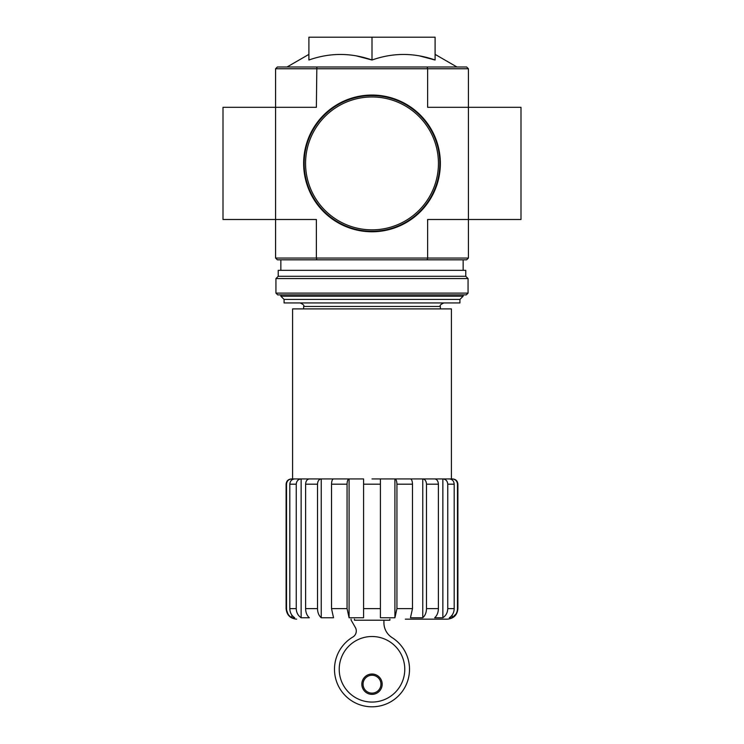 <?xml version="1.0" encoding="UTF-8"?>
<svg xmlns="http://www.w3.org/2000/svg" width="744" height="744" viewBox="0 0 744 744"><rect width="100%" height="100%" fill="white"/><g stroke="black" fill="none" stroke-linecap="round" stroke-linejoin="round"><path stroke-width="1.12" d="M389.884 619.157L389.884 620.208L354.469 620.208L354.469 619.157M275.587 68.755L427.633 68.755L427.158 66.997L277.345 66.997L275.587 68.755L275.587 219.499L316.367 219.499L316.367 258.066L427.633 258.066L427.633 219.499L468.413 219.499L468.413 107.313L520.995 107.313L520.995 219.499L468.413 219.499L468.413 258.066L466.655 259.814L427.158 259.814L427.633 258.066L468.413 258.066M275.587 258.066L316.367 258.066L316.842 259.814L277.345 259.814L275.587 258.066L275.587 219.499L223.005 219.499L223.005 107.313L316.367 107.313L316.842 66.997M456.053 613.912L452.194 617.753C455.579 615.651 457.337 612.619 457.476 608.639L457.895 608.639C457.272 615.028 453.766 618.534 447.377 619.157L405.303 619.157M452.194 479.945L452.194 478.931C455.393 479.229 457.151 480.987 457.476 484.186L457.476 608.639M452.194 614.99L452.194 617.753L449.311 617.753C452.426 615.641 454.054 612.61 454.193 608.639L454.193 484.186C453.896 480.987 452.268 479.229 449.311 478.931L442.866 478.931L442.866 617.753C445.982 615.641 447.609 612.61 447.749 608.639L454.193 608.639M457.476 484.186L457.895 484.186C457.579 480.996 455.83 479.238 452.631 478.931L434.654 478.931C436.914 479.229 438.16 480.987 438.393 484.186L438.393 608.639C438.281 612.61 437.035 615.641 434.654 617.753L442.866 617.753M442.866 478.931C445.833 479.238 447.46 480.987 447.749 484.186L447.749 608.639M422.759 478.931L410.465 478.931C411.683 479.229 412.362 480.987 412.483 484.186L412.483 608.639L410.465 617.753L422.759 617.753L422.759 478.931L434.654 478.931L422.759 478.931C425.019 479.238 426.266 480.987 426.489 484.186L426.489 608.639L438.393 608.639M422.759 617.753C425.14 615.641 426.386 612.61 426.489 608.639M394.915 478.931L380.417 478.931L380.417 617.753L394.915 617.753L394.915 478.931L410.465 478.931L394.915 478.931C396.143 479.238 396.812 480.987 396.933 484.186L396.933 608.639L412.483 608.639M394.915 617.753L396.933 608.639M363.584 484.186L380.417 484.186L380.417 608.639L363.584 608.639L363.584 478.931L349.085 478.931L349.085 617.753L363.584 617.753L363.584 608.639M349.085 478.931L321.241 478.931L321.241 617.753L333.535 617.753L331.517 608.639L331.517 484.186C331.638 480.987 332.308 479.238 333.535 478.931L349.085 478.931C347.857 479.229 347.188 480.987 347.067 484.186L347.067 608.639L349.085 617.753M321.241 478.931L309.346 478.931L321.241 478.931C318.981 479.229 317.734 480.987 317.511 484.186L317.511 608.639C317.614 612.61 318.86 615.641 321.241 617.753C318.86 615.641 317.614 612.61 317.511 608.639L305.607 608.639L305.607 484.186C305.831 480.987 307.077 479.238 309.346 478.931L301.134 478.931L301.134 617.753L309.346 617.753C306.965 615.641 305.719 612.61 305.607 608.639M301.134 478.931L294.689 478.931L301.134 478.931C298.177 479.229 296.549 480.987 296.252 484.186L296.252 608.639C296.391 612.61 298.019 615.641 301.134 617.753C298.019 615.641 296.391 612.61 296.252 608.639L289.807 608.639L289.807 484.186C290.104 480.987 291.732 479.238 294.689 478.931L291.806 478.931L291.806 479.945M291.806 614.99L291.806 617.753L294.689 617.753C291.574 615.641 289.946 612.61 289.807 608.639M286.524 484.186L286.105 484.186C286.421 480.996 288.17 479.238 291.369 478.931L291.806 478.931C288.607 479.238 286.84 480.987 286.524 484.186L286.524 608.639C286.663 612.619 288.421 615.66 291.806 617.753M287.947 613.912L286.105 608.639C286.728 615.028 290.234 618.534 296.623 619.157M380.417 484.186L380.417 478.931L372 478.931M292.597 478.931L292.597 308.899L451.403 308.899L451.403 478.931M419.449 55.884L435.101 60.013C414.017 52.61 392.981 52.61 372 60.013L372 37.2L308.899 37.2L308.899 60.013C329.871 52.61 350.908 52.61 372 60.013L356.348 55.884M468.413 68.755L468.413 107.313L427.633 107.313L427.633 68.755L468.413 68.755L466.655 66.997L427.158 66.997M316.842 259.814L427.158 259.814M435.101 60.013L435.101 37.2L372 37.2M284.078 299.432L459.922 299.432L459.922 302.938L284.078 302.938L284.078 299.432L280.851 296.205L463.149 296.205L463.149 294.875M339.218 669.293A32.782 32.782 0 0 0 388.387 697.677A32.782 32.782 0 0 0 388.387 640.9A32.782 32.782 0 0 0 339.218 669.293M351.075 619.157A1.748 1.748 0 0 0 351.27 620.384L355.362 627.518A7.012 7.012 0 0 1 352.6 637.18A37.516 37.516 0 0 0 343.254 693.389A37.516 37.516 0 0 0 400.235 693.994A37.516 37.516 0 0 0 392.069 637.599A17.531 17.531 0 0 1 383.923 622.793L383.923 620.208M361.835 684.192A10.165 10.165 0 0 0 377.087 692.999A10.165 10.165 0 0 0 377.087 675.385A10.165 10.165 0 0 0 361.835 684.192M363.063 684.192A8.937 8.937 0 0 0 376.473 691.929A8.937 8.937 0 0 0 376.473 676.445A8.937 8.937 0 0 0 363.063 684.192M304.166 163.41A67.834 67.834 0 0 0 405.917 222.158A67.834 67.834 0 0 0 405.917 104.662A67.834 67.834 0 0 0 304.166 163.41M303.636 163.41A68.364 68.364 0 0 0 406.178 222.614A68.364 68.364 0 0 0 406.178 104.207A68.364 68.364 0 0 0 303.636 163.41M275.94 293.117L277.698 294.875L466.302 294.875L468.06 293.117L468.06 278.572L275.94 278.572L275.94 293.117L468.06 293.117M275.94 278.572L278.219 276.294L465.781 276.294L468.06 278.572M278.219 276.294L278.219 270.332L465.781 270.332L465.781 276.294M447.749 484.186L454.193 484.186M426.489 484.186L438.393 484.186M396.933 484.186L412.483 484.186M331.517 608.639L347.067 608.639M331.517 484.186L347.067 484.186M305.607 484.186L317.511 484.186M289.807 484.186L296.252 484.186M303.636 308.899L303.636 306.444L440.364 306.444C439.472 305.589 440.643 304.417 443.87 302.938M305.57 163.41A66.43 66.43 0 0 0 405.22 220.94A66.43 66.43 0 0 0 405.22 105.871A66.43 66.43 0 0 0 305.57 163.41M457.895 484.186L457.895 608.639M286.105 484.186L286.105 608.639M440.364 308.899L440.364 306.444M308.899 54.377L287.035 66.997M435.101 54.377L456.965 66.997M463.149 270.332L463.149 259.814M280.851 296.205L280.851 294.875M280.851 270.332L280.851 259.814M303.636 306.444C304.529 305.589 303.357 304.417 300.13 302.938M459.922 299.432L463.149 296.205"/></g></svg>
